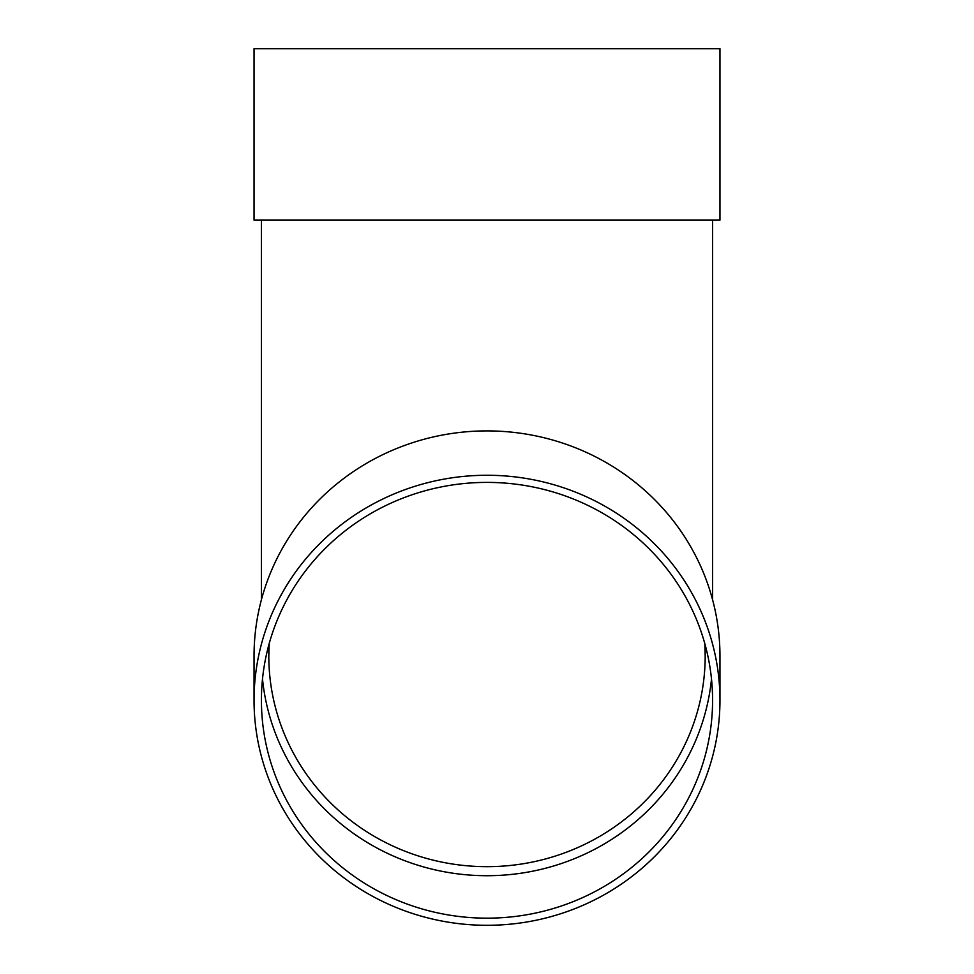<?xml version="1.0" encoding="UTF-8"?>
<svg xmlns="http://www.w3.org/2000/svg" width="974" height="974" viewBox="0 0 974 974"><rect width="100%" height="100%" fill="white"/><g stroke="black" fill="none" stroke-linecap="round" stroke-linejoin="round"><path stroke-width="1.46" d="M711.495 679.048A225.578 217.884 0 0 1 487 875.711A225.578 217.884 0 0 1 262.505 679.048M254.044 700.282L254.044 655.916A232.956 225.018 0 0 1 487 430.898A232.956 225.018 0 0 1 719.956 655.916L719.956 700.282A232.956 225.018 0 0 1 487 925.3A232.956 225.018 0 0 1 254.044 700.282A232.956 225.018 0 0 1 487 475.263A232.956 225.018 0 0 1 719.956 700.282M254.044 220.136L719.956 220.136L719.956 48.7L254.044 48.7L254.044 220.136M487 482.398A225.578 217.884 0 0 1 712.578 700.282A225.578 217.884 0 0 1 487 918.165A225.578 217.884 0 0 1 261.422 700.282A225.578 217.884 0 0 1 487 482.398M269.007 647.053A218.188 210.761 180 0 0 268.812 655.916A218.188 210.761 180 0 0 487 866.665A218.188 210.761 180 0 0 705.188 655.916A218.188 210.761 180 0 0 704.993 647.053M268.812 655.916L269.177 643.656M705.188 655.916L704.823 643.656M261.422 220.136L261.422 599.716M712.578 220.136L712.578 599.716"/></g></svg>
